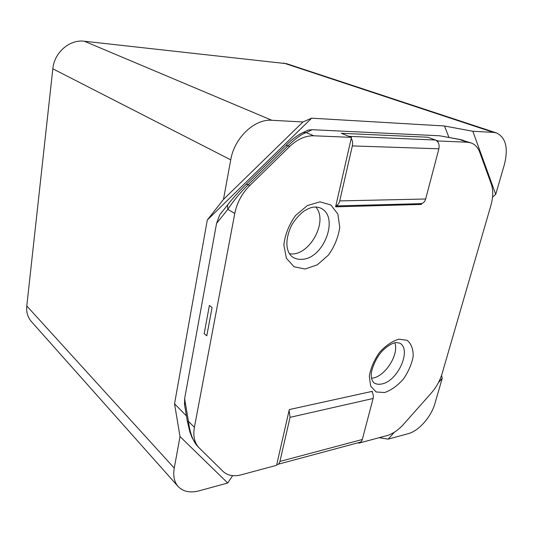 <?xml version="1.0" encoding="UTF-8"?>
<svg xmlns="http://www.w3.org/2000/svg" width="533" height="533" viewBox="0 0 533 533"><rect width="100%" height="100%" fill="white"/><g stroke="black" fill="none" stroke-linecap="round" stroke-linejoin="round"><path stroke-width="0.8" d="M199.122 490.826L227.731 483.005L180.027 436.58L174.251 468.094C172.945 475.849 174.231 481.979 178.109 486.489C183.125 491.699 190.128 493.145 199.122 490.826M302.957 121.97L223.48 199.402L230.729 159.847C234.3 137.934 254.554 118.726 271.843 120.271L302.957 121.97L311.645 118.179L444.482 125.995L448.959 137.427M311.645 118.179L207.297 220.016L174.538 403.821L180.027 436.58M186.45 415.94L174.538 403.821M178.109 486.489L31.374 321.559C27.736 317.355 26.21 312.158 26.79 305.962L52.827 68.797C54.259 52.507 69.656 39.209 84.347 41.234L286.627 63.694L496.563 132.97L493.471 132.391L472.844 131.265L495.717 194.372L492.539 197.117M444.482 125.995L472.844 131.265M227.731 483.005L232.621 475.649M223.48 199.402L207.297 220.016M441.564 375.352L442.23 378.343L438.439 382.621M394.42 432.176L388.244 439.139L379.13 437.693M442.23 378.343L434.935 403.441C431.23 416.806 418.785 430.997 408.245 433.669L388.244 439.139M495.717 194.372L504.398 164.51C508.469 148.087 505.857 137.574 496.563 132.97M299.466 134.296L308.227 130.085L312.151 129.712L439.658 135.788L459.219 139.326L471.085 142.924C475.096 144.41 477.988 147.541 479.76 152.331L491.293 184.065C493.338 190.094 493.205 197.217 490.893 205.445L442.11 373.6C439.958 380.769 436.28 387.331 431.077 393.287L403.741 424.101C398.351 430.078 392.761 433.902 386.978 435.581L358.782 443.17L358.236 442.73M372.187 392.081L372.38 391.329L289.306 409.564L276.574 465.302L241.356 474.783C233.701 476.749 227.591 475.623 223.027 471.405L199.029 447.76C194.445 442.896 192.906 436.074 194.405 427.299L234.767 213.486C236.945 202.747 241.942 193.446 249.757 185.577L289.692 146.502C297.441 139.166 305.476 135.595 313.797 135.788L351.474 137.361L335.61 206.824L421.41 204.425L419.744 203.679M285.495 145.849L246.266 184.198L248.171 184.724C240.256 192.553 233.474 200.768 227.831 209.376L227.544 205.012L228.63 203.546M394.813 342.746C399.457 354.745 384.266 377.83 371.448 378.197M315.749 206.971C328.948 221.561 308.714 257.392 289.446 253.708M351.474 137.361L341.287 133.29L348.902 136.335L435.434 140.032L427.673 137.221L341.287 133.29L427.673 137.221L438.053 140.985L437.813 141.905M421.643 203.553L421.41 204.425M358.949 442.537L358.782 443.17M459.126 139.306L463.144 140.239M184.618 405.16L184.618 398.744L216.565 223.42L219.696 214.859L221.908 211.987M197.91 446.621L197.716 446.421C193.019 441.411 189.935 433.069 188.462 421.39L187.389 421.463M308.227 130.085L303.257 132.484L306.215 132.617C301.738 134.003 295.675 138.38 288.033 145.756L285.974 145.416M245.873 184.545L246.259 184.198C239.124 191.22 232.894 198.129 227.578 204.925M438.053 140.985L467.301 142.211L471.085 142.924M209.396 305.476L204.172 333.665L206.784 335.817L212.067 307.528L209.396 305.476M435.434 140.032C438.506 141.605 439.658 144.523 438.886 148.787L425.66 199.002C424.661 202.134 422.862 203.686 420.277 203.666L335.81 205.951M351.247 138.373C352.56 140.539 352.926 143.057 352.346 145.915L339.721 200.908C339.035 203.579 337.735 205.232 335.83 205.865M278.159 464.236L359.249 442.457C360.741 442.337 361.76 441.344 362.3 439.492L373.107 398.484C373.646 396.046 373.213 393.707 371.807 391.455M276.747 464.536L277.013 464.543C278.446 464.463 279.419 463.43 279.925 461.438L290.052 417.339L289.119 410.37M283.629 63.041L493.471 132.391M84.347 41.234L271.843 120.271M52.827 68.797L230.729 159.847M26.79 305.962L174.251 468.094M289.692 146.502L288.033 145.756L248.171 184.724L249.757 185.577M234.767 213.486L227.831 209.376L216.565 223.42M320.733 208.156C339.688 216.678 323.864 258.838 301.951 259.305C298.653 259.551 295.682 258.891 293.05 257.319C288 254.461 282.83 243.694 291.738 225.013C295.289 219.263 299.386 214.612 304.023 211.061C307.294 209.123 309.893 207.917 311.818 207.45C315.123 206.737 318.094 206.971 320.733 208.156M399.843 343.172C411.956 349.715 397.698 381.435 381.701 383.973C378.597 384.619 375.958 384.2 373.793 382.714C371.934 380.609 371.095 377.79 371.281 374.266C370.928 371.215 375.419 357.756 382.734 350.547C390.209 343.165 395.653 342.572 396.092 342.519L399.843 343.172M439.658 135.788L459.453 139.446L467.301 142.211M184.618 398.744L188.462 421.39L194.405 427.299M312.151 129.712L306.215 132.617L313.797 135.788M384.593 392.535L376.178 391.962L370.682 386.212L369.302 376.298C370.668 368.163 374.066 360.195 379.503 352.406C385.752 345.564 392.208 341.153 398.884 339.168L407.159 340.307C411.296 343.745 413.302 349.102 413.182 356.384C411.703 364.226 408.385 371.847 403.234 379.249C397.345 385.845 391.129 390.269 384.593 392.535M305.089 269.018L294.049 266.767L286.408 258.265L283.862 245.027C285.042 234.593 288.933 224.766 295.515 215.539L307.328 205.578L319.987 201.854L330.853 204.965L337.849 214.046L339.754 227.158C338.362 237.105 334.577 246.419 328.408 255.1L317.308 264.808L305.089 269.018M352.346 145.915L438.886 148.787M339.721 200.908L425.66 199.002M279.925 461.438L362.3 439.492M290.052 417.339L373.107 398.484M187.389 421.503L184.358 403.621M219.696 214.859L227.544 205.012M197.716 446.421L199.029 447.76M187.403 421.503L189.881 431.943L191.967 437.52L196.524 445.075M285.968 145.416C291.751 139.439 297.494 135.135 303.19 132.497"/></g></svg>
